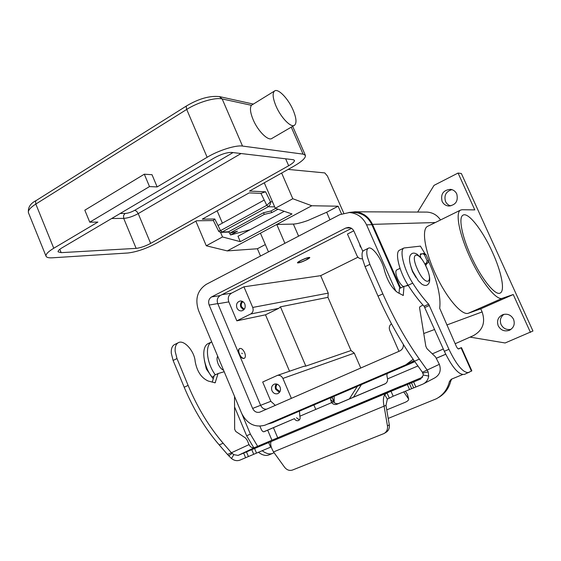 <?xml version="1.0" encoding="UTF-8"?>
<svg xmlns="http://www.w3.org/2000/svg" width="561" height="561" viewBox="0 0 561 561"><rect width="100%" height="100%" fill="white"/><g stroke="black" fill="none" stroke-linecap="round" stroke-linejoin="round"><path stroke-width="0.84" d="M422.426 372.266L414.502 361.2C401.017 342.259 388.857 320.562 378.023 296.131L365.092 266.692L362.525 258.972C361.635 254.47 361.978 251.686 363.57 250.62L368.268 248.285C366.698 249.343 366.375 252.12 367.287 256.629L369.867 264.364L382.847 293.859C393.724 318.353 405.891 340.106 419.355 359.124L427.265 370.225L428.162 371.929L428.702 376.052C428.12 379.839 426.171 382.532 422.868 384.131L393.177 396.213L387.349 399.095L385.989 405.358L389.299 424.838C389.713 428.253 388.57 430.778 385.863 432.419L384.005 433.541C386.718 431.893 387.868 429.354 387.455 425.925L384.124 406.346C382.967 401.431 383.149 397.553 384.678 394.706L387.027 392.931L420.427 379.117L423.408 375.043L422.426 372.266L439.347 364.327L435.567 356.957L427.04 348.767L425.834 346.305L419.551 307.716L419.67 306.958L422.917 304.967M174.723 344.489L174.387 344.657C172.059 346.067 171.028 348.928 171.294 353.255L173.111 360.457L184.197 387.237C193.517 409.432 205.186 428.66 219.211 444.929L227.471 454.431L231.413 452.769L223.152 443.232C209.141 426.914 197.458 407.637 188.11 385.4L176.988 358.563L175.158 351.347C174.878 347.021 175.895 344.159 178.209 342.757C183.805 339.167 194.492 351.081 195.165 361.438C196.967 371.368 201.301 377.89 208.166 381.01L215.136 382.819L218.047 373.563L224.19 371.712M234.519 396.347L234.645 429.235L235.739 431.451L245.501 437.987L247.177 440.231L249.021 444.621L231.413 452.769L233.811 454.648L231.511 458.533C234.267 460.658 237.107 461.184 240.024 460.097L271.208 446.9M285.78 434.375L254.771 447.51C252.31 448.218 250.395 447.257 249.021 444.621M218.047 373.563L214.288 375.33L212.247 382.153M271.033 441.668L270.858 442.299C270.276 444.607 271.173 447.818 273.53 451.942L284.581 467.243C286.853 470.055 289.504 470.981 292.533 470.027L384.005 433.541M389.201 397.924L387.027 392.931L238.074 455.42L233.811 454.648M231.511 458.533L227.471 454.431M386.753 409.874L404.937 402.419C407.538 401.297 408.78 400.175 408.66 399.046L403.703 391.844M422.671 377.16L401.431 386.066M401.101 386.199L285.507 434.495L401.052 386.073M385.989 405.358L273.53 451.942M423.941 383.577L434.565 378.009C439.803 374.986 441.402 370.428 439.347 364.327M408.275 285.486L403.976 286.398L403.261 295.458L397.609 292.491C391.816 288.193 387.42 280.788 384.411 270.276C382.209 259.512 372.034 245.529 368.268 248.285M399.067 293.291L399.397 288.543L403.976 286.398M424.852 263.929L426.325 263.228L427.159 260.858L424.397 254.673L422.728 253.635L420.287 254.673M424.067 253.467L425.918 254.477L428.674 260.634L427.84 262.997L425.063 264.315M405.323 391.171L407.489 394.411L408.66 399.046M272.506 201.862L270.521 201.813L266.798 205.284L268.263 206.764L270.157 204.639L270.521 201.813L265.584 191.792L249.512 191.07L293.747 166.266C301.965 161.526 305.85 157.893 305.401 155.376L292.674 126.33M260.928 193.363L264.224 200.06L218.033 225.529L214.807 219.007L202.276 219.141L249.175 192.879L260.928 193.363L265.584 191.792M220.732 232.366L222.037 232.03L220.543 230.62L218.531 230.971L213.306 220.382L214.807 219.007M276.04 106.134C280.963 117.761 291.18 128.139 294.56 125.229C296.867 123.006 296.369 117.936 293.073 110.005C288.256 98.645 278.074 88.042 274.546 91.001C272.274 93.168 272.772 98.21 276.04 106.134M294.56 125.229L271.994 138.378C268.389 141.4 258.025 131.316 253.2 119.809C250.318 112.852 249.722 108.014 251.398 105.3L274.546 91.001M144.31 174.205L149.499 186.582L157.15 186.925L152.017 174.702L144.31 174.205L84.823 210.193L89.76 222.184L97.88 222.079L53.758 248.243L35.82 204.057L186.701 109.43L186.168 106.639L186.666 105.84M149.499 186.582L89.76 222.184M157.15 186.925L207.135 157.276C218.594 150.355 235.809 144.948 242.513 146.063L303.087 154.135L305.401 155.376M213.39 220.55L196.546 220.775L156.75 243.088C146.204 248.656 136.604 251.959 127.957 252.99L52.397 257.801C48.73 258.018 46.612 257.492 46.051 256.23C45.532 254.343 48.099 251.686 53.758 248.243M288.67 165.74L150.643 243.397C145.299 246.216 140.46 247.878 136.141 248.369L61.177 252.646L58.099 251.854C57.839 250.9 59.143 249.561 61.998 247.836L214.155 158.006C221.125 154.191 226.967 152.333 231.693 152.424L293.235 159.696L294.448 160.32C294.686 161.568 292.758 163.37 288.67 165.74L285.647 158.798M222.387 223.131L217.142 210.81M301.145 260.437C305.864 258.228 308.48 257.408 309.006 257.976L306.075 259.918C302.323 261.721 299.742 262.618 298.34 262.604C297.933 262.352 298.873 261.629 301.145 260.437M306.425 259.883C301.615 262.162 298.62 263.151 297.449 262.85C297.414 262.436 298.529 261.65 300.787 260.472C305.633 258.179 308.634 257.183 309.798 257.499C309.826 257.913 308.697 258.712 306.425 259.883M195.859 221.16L206.273 245.774L227.282 250.907L276.762 224.463L293.368 224.077C296.657 223.944 301.488 222.752 307.87 220.501L326.677 212.24L338.129 206.21L341.488 213.86M492.446 252.24C501.352 271.608 505.251 290.668 500.293 292.982C495.496 296.383 480.882 278.228 470.791 255.521C461.675 235.55 458.372 217.303 463.007 215.165C468.162 211.7 482.698 230.431 492.446 252.24M244.813 303.978C245.802 307.554 244.75 309.861 241.651 310.885C239.54 311.06 237.962 310.072 236.91 307.926C235.922 304.307 236.994 302 240.15 301.012C242.226 300.871 243.783 301.86 244.813 303.978M242.079 301.243C240.445 302.849 240.045 304.833 240.886 307.197L243.67 309.931M242.941 301.685C241.307 302.954 240.851 304.672 241.588 306.839L244.315 309.216M280.086 387.083C281.061 390.218 280.248 392.42 277.653 393.682C275.178 394.25 273.277 393.254 271.959 390.701C270.984 387.532 271.819 385.323 274.476 384.089C276.917 383.563 278.789 384.565 280.086 387.083M276.363 383.962C275.156 385.519 274.932 387.3 275.689 389.313L279.462 392.42M277.323 384.243C276.04 385.519 275.739 387.104 276.419 388.99L280.016 391.578M361.375 248.074L360.12 246.3L359.643 244.14M223.587 370.274C221.413 369.285 219.596 367.167 218.145 363.921C216.855 360.632 216.7 358.044 217.675 356.165M242.233 353.332L241.868 353.171L242.114 353.675L242.233 353.332M239.477 354.096C241.055 357.301 242.703 358.689 244.414 358.255C245.613 357.336 245.69 355.478 244.638 352.673C243.067 349.468 241.419 348.079 239.694 348.514C238.502 349.426 238.432 351.284 239.477 354.096M239.617 348.563L239.428 348.64C238.236 349.552 238.159 351.417 239.21 354.222C240.788 357.434 242.429 358.816 244.147 358.381L244.231 358.339M410.975 266.987L412.559 271.734L415.932 277.393M396.711 269.953L396.599 270.002C395.337 271.18 395.673 274.126 397.595 278.831C399.593 283.074 401.585 285.661 403.583 286.58M451.907 189.632C445.974 191.462 443.849 195.417 445.525 201.483C446.619 203.769 448.365 205.249 450.764 205.901M456.773 193.973C458.414 201.076 455.714 205.095 448.681 206.027C445.651 205.691 443.456 204.134 442.082 201.35C440.469 194.022 443.309 190.025 450.602 189.345C453.428 189.8 455.49 191.343 456.773 193.973M503.96 314.321C500.51 316.972 499.549 320.38 501.078 324.546C503.28 328.564 506.604 330.156 511.057 329.321M513.539 319.265C515.208 324.216 513.785 327.905 509.283 330.331C504.444 331.775 500.763 330.275 498.231 325.822C496.534 320.633 498.119 316.888 502.979 314.588C507.628 313.452 511.148 315.009 513.539 319.265M334.153 396.269L334.188 402.546M421.767 253.965L420.715 253.747C420.105 254.21 420.133 255.543 420.806 257.744M425.364 264.89L426.178 264.967L426.612 263.579M278.025 209.204L271.776 212.591L270.991 210.964L275.689 208.404M230.276 233.088L229.758 233.369L230.536 234.961L250.178 229.687M230.536 234.961L237.513 231.174L229.589 233.271L264.308 214.4L263.502 212.745L270.991 210.964M263.502 212.745L228.804 231.644L229.589 233.271M271.776 212.591L264.308 214.4M259.932 426.213L261.251 429.34C262.127 431.157 263.06 431.956 264.049 431.725L294.455 418.646C295.402 420.42 296.72 421.059 298.431 420.575C300.009 419.698 300.486 418.296 299.855 416.346L299.455 411.129M263.677 431.802L294.455 418.646M296.425 417.756L299.406 419.866M332.098 397.146L333.879 401.29L333.493 401.844C335.05 403.555 336.831 404.067 338.823 403.387L385.505 383.612M387.09 373.591L386.908 375.737L387.595 378.871C387.756 381.277 386.831 382.981 384.818 383.983L337 404.236C334.994 404.916 333.213 404.397 331.649 402.679L330.639 399.776L330.969 397.63M274.07 452.678L272.849 453.288C269.778 454.613 266.202 453.744 262.127 450.672M215.312 374.846C206.581 363.121 204.772 345.162 211.686 341.88M213.25 378.801L211.988 377.146C202.9 365.428 200.95 346.789 208.173 343.584L208.615 343.367M257.653 446.304L250.388 434.151L242.079 414.327M253.796 447.762L246.637 435.757L234.561 406.914M272.38 453.484L269.133 454.824C266.04 456.149 262.457 455.287 258.369 452.236M438.274 397.672C444.789 393.941 448.975 388.296 450.848 380.723L449.445 381.508C447.51 389.327 443.141 395.084 436.339 398.787L388.212 418.415M449.445 381.508L451.198 379.278L462.495 374.622M445.722 354.279L436.521 358.191M333.493 401.844L299.805 416.234M445.7 354.236L436.493 358.149M450.848 380.723L451.836 379.012M428.8 261.742C437.412 281.384 441.044 296.902 439.698 308.291L456.17 346.032C457.145 348.044 457.972 349.005 458.674 348.928L461.465 347.603L458.267 348.9M469.003 372.525C463.512 373.324 456.829 365.583 448.947 349.307L444.333 351.284C452.194 367.518 458.898 375.225 464.452 374.397L471.836 370.856L461.465 347.603M448.947 349.307L428.66 304.174C423.443 298.62 418.134 291.601 412.721 283.123C403.843 269.497 399.123 249.982 403.99 247.983L420.427 246.125L424.845 253.509M444.333 351.284L424.109 306.243C418.871 300.717 413.548 293.726 408.135 285.269C399.25 271.692 394.6 252.191 399.523 250.164L399.825 250.017M315.78 409.432L313.872 404.958M357.336 386.333L349.391 398.913M361.445 384.58L353.458 397.188M414.579 361.312L410.862 363.409L272.064 422.868L267.723 424.032M417.665 212.065L434.053 185.347L458.064 173.047L461.359 173.51L532.95 331.004L505.138 342.974L470.055 337.119M348.809 212.5L354.994 211.799C362.932 212.521 368.766 216.714 372.497 224.365L400.624 287.968M353.164 212.528L354.917 212.535C362.602 213.222 368.254 217.275 371.873 224.68L399.986 288.27M414.144 360.702L406.15 364.671M458.064 173.047L474.795 209.898L462.096 209.73L460.448 210.144C455.048 212.9 459.494 235.297 470.749 259.007C481.941 282.758 496.576 300.64 502.214 298.333L513.238 294.532L480.735 308.845L482.13 311.93C485.672 322.519 482.748 330.429 473.344 335.66L455.153 343.739M425.603 212.1L427.131 212.107C432.769 212.535 437.236 215.151 440.525 219.968M357.953 257.204L320.668 275.661L328.248 293.13L327.947 297.344L351.018 350.527L354.293 353.128L360.765 368.03M289.539 371.228L265.493 314.819L236.826 320.836L228.818 301.888C227.577 298.059 228.46 295.163 231.462 293.186L243.951 286.818L320.668 275.661M362.294 258.754L361.838 258.81C359.636 258.838 358.023 257.808 356.985 255.718L347.469 234.042L353.774 230.823M395.898 291.285L366.557 224.842C362.897 217.324 357.182 213.222 349.405 212.521L339.819 214.639L206.294 284.336C197.409 290.317 194.821 299.027 198.524 310.464L241.616 413.289C247.092 423.913 254.904 427.875 265.044 425.168L405.771 364.839L413.134 359.278M403.373 344.489C403.492 347.54 402.265 349.713 399.698 351.011L259.778 412.16C256.679 412.917 254.301 411.676 252.625 408.436L209.155 305.051C207.998 301.474 208.811 298.761 211.588 296.916L345.709 228.061L348.437 227.415C350.955 227.556 352.799 228.839 353.977 231.251L362.82 251.349M351.537 228.362L220.164 295.584C217.416 297.4 216.616 300.072 217.752 303.592L260.62 405.294C261.931 407.994 263.915 409.299 266.573 409.2M275.332 405.372L270.844 401.297L262.695 382.013L277.337 375.421C279.764 374.937 281.622 375.933 282.898 378.423L291.376 398.359M236.826 320.836L250.676 314.006C252.983 312.54 253.663 310.352 252.723 307.442L243.951 286.818M265.493 314.819L278.768 308.333L280.437 306.818L327.947 297.344M391.459 323.788C389.362 325.478 388.787 327.673 389.755 330.359L398.962 351.333M351.018 350.527L305.822 366.109L303.803 366.326M280.437 306.818L305.822 366.109M513.238 294.532L530.433 332.378M480.735 308.845L468.393 313.241C462.061 315.857 446.991 298.578 436.023 275.22C424.986 251.903 421.339 229.533 427.412 226.434L427.833 226.23M206.273 245.774L222.514 236.952L220.557 232.359M264.266 182.795L275.276 208.264L292 213.965L240.297 241.665L222.514 236.952M284.897 243.306L276.762 224.463L311.783 205.747L292.8 198.734L281.636 173.054M275.276 208.264L292.8 198.734M260.437 233.187L268.467 251.882M311.783 205.747L338.129 206.21M288.137 169.408L324.784 172.914L327.442 176.056L343.732 213.117M260.514 256.033L257.394 248.747L227.282 250.907M265.325 244.568L257.394 248.747M240.297 241.665L237.99 236.258L284.231 211.315M369.867 264.364L365.092 266.692M270.605 447.152L268.621 442.447M232.184 453.379L228.629 455.812M254.771 447.51L238.074 455.42M245.627 457.769L243.67 453.078M248.425 456.563L246.468 451.878M253.684 454.228L251.728 449.55M256.475 453.022L254.519 448.351M173.111 360.457L176.988 358.563M214.575 382.812L215.445 382.406M219.211 444.929L223.152 443.232M184.197 387.237L188.11 385.4M420.385 379.138L421.002 378.822M387.349 399.095L384.678 394.706M389.299 424.838L387.455 425.925M423.001 373.051L428.162 371.929M423.408 375.043L428.702 376.052M419.355 359.124L414.502 361.2M403.429 295.079L402.833 295.359M382.847 293.859L378.023 296.131M426.325 263.228L427.84 262.997M427.159 260.858L428.674 260.634M424.397 254.673L425.918 254.477M415.883 387.041L413.646 381.95M413.709 387.896L411.486 382.819M411.641 388.591L409.432 383.549M409.502 389.432L407.3 384.404M393.177 396.213L390.996 391.227M408.506 398.696L407.328 394.06M242.513 146.063L222.17 98.939L219.365 96.576M36.248 200.487L35.553 201.371L35.82 204.057C30.252 207.647 27.798 210.557 28.464 212.78C27.784 207.535 30.336 203.461 36.135 200.558L186.575 105.896C198.896 98.61 209.912 95.517 219.632 96.632L253.095 104.023M111.695 218.495L123.701 218.397C128.083 218.082 132.922 216.483 138.223 213.608L241.069 153.532M150.643 243.397L138.223 213.608L136.632 211.273L134.738 210.298C131.197 212.233 127.957 213.292 125.033 213.482L120.18 213.482M136.141 248.369L123.701 218.397L123.518 215.585L125.033 213.482M207.135 157.276L186.701 109.43C197.949 102.221 215.214 97.172 222.17 98.939L251.398 105.3M303.087 154.135L291.271 127.151M233.018 152.585L134.738 210.298M61.177 252.646L59.817 249.301M28.492 212.85L46.051 256.23M264.224 200.06L266.798 205.284L220.543 230.62L218.033 225.529M228.867 231.784L222.037 232.03L268.263 206.764L274.659 206.848M293.368 224.077L298.599 236.153M426.444 267.415C419.123 250.311 409.285 251.286 417.3 268.95C425.042 286.706 434.368 284.462 426.444 267.415M338.872 403.373L337.042 404.215M211.988 377.146L214.029 376.186M246.637 435.757L250.388 434.151M271.959 440.308L267.66 430.098M273.403 427.608L277.737 437.889M417.917 365.968L387.595 378.871M333.732 401.36L331.951 397.209M333.234 401.732L330.639 399.776M412.721 283.123L408.135 285.269M428.66 304.174L424.109 306.243M429.438 305.422L424.887 307.484M471.457 371.137L461.058 347.813M443.316 348.998L432.349 353.865M414.824 361.649L411.332 363.198M482.13 311.93L446.801 324.994M434.656 329.482L423.751 333.515M435.308 222.542L372.497 224.365M217.822 303.76L228.818 301.888M222.009 294.644L231.462 293.186M366.557 224.842L371.873 224.68M209.155 305.051L217.752 303.592M211.588 296.916L220.164 295.584M345.709 228.061L350.632 227.878M252.625 408.436L260.62 405.294M260.627 405.315L270.844 401.297M252.723 307.442L328.248 293.13M250.676 314.006L278.768 308.333M282.898 378.423L354.293 353.128M502.214 298.333L468.393 313.241M329.973 219.772L326.677 212.24M174.387 344.657L178.209 342.757M420.427 379.117L420.96 378.843M424.256 253.446L422.728 253.635M218.531 230.971C218.685 231.504 219.428 231.966 220.761 232.366M220.964 232.359L229.007 232.072M204.4 360.435L206.308 368.935L212.668 378.044M427.005 285.093C425.764 285.787 424.046 285.479 421.844 284.168L418.303 280.724L412.587 271.11C408.681 261.503 408.485 255.662 411.984 253.579C413.289 252.794 415.007 253.011 417.139 254.238L420.757 257.681C422.742 260.164 424.684 263.411 426.577 267.422C430.553 276.931 430.757 282.793 427.194 285.002M309.027 257.934L309.251 257.366M396.599 270.002L400.035 268.354M449.445 206.048L448.681 206.027M510.208 329.875L509.283 330.331M208.173 343.584L211.686 341.873M338.823 403.387L337 404.236M399.523 250.164L403.99 247.983M427.131 212.107L354.994 211.799M259.778 412.16L260.157 412.005M349.405 212.521L354.917 212.535M405.75 286.019L407.959 284.988M277.337 375.421L304.097 366.221M460.448 210.144L427.412 226.434M298.305 262.59L297.73 262.366"/></g></svg>
